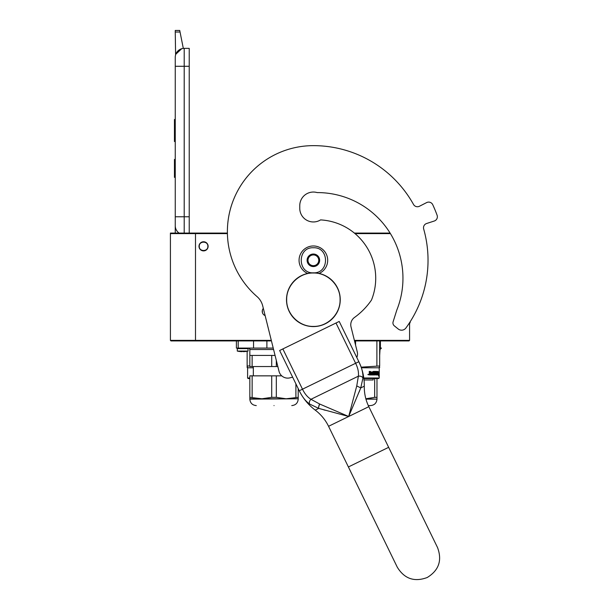 <?xml version="1.0" encoding="UTF-8"?>
<svg xmlns="http://www.w3.org/2000/svg" width="609" height="609" viewBox="0 0 609 609"><rect width="100%" height="100%" fill="white"/><g stroke="black" fill="none" stroke-linecap="round" stroke-linejoin="round"><path stroke-width="0.91" d="M170.413 233.605L195.497 233.605L195.497 340.378L170.413 340.378L170.413 233.072L227.401 233.072A85.991 85.991 0 0 1 313.376 145.642A85.991 85.991 0 0 0 257.036 296.598A17.912 17.912 0 0 1 262.685 305.802L279.029 371.338A8.96 8.96 0 0 0 289.884 377.862L292.647 377.169M354.369 233.072L389.105 233.072M227.408 233.605L195.497 233.605L194.956 233.072M355.017 233.605L390.415 233.605M409.583 322.679L409.583 340.378L409.042 340.918L354.529 340.918M270.563 340.918L170.954 340.918L170.413 340.378M271.309 340.378L195.497 340.378L194.956 340.918M265.128 315.607A4.567 4.567 0 0 1 263.332 308.382M203.558 241.758A4.567 4.567 0 0 1 208.126 246.325A4.567 4.567 0 0 1 203.558 250.893A4.567 4.567 0 0 1 198.991 246.325A4.567 4.567 0 0 1 203.558 241.758M409.583 340.378L354.392 340.378M262.357 310.293L262.38 312.524M207.859 246.325C208.126 240.776 198.991 240.776 199.257 246.325C198.991 251.875 208.126 251.875 207.859 246.325M184.207 233.072L184.207 216.766L189.224 216.766L189.224 48.362L184.207 48.362A8.96 8.96 0 0 0 175.255 57.322L175.255 66.282L175.255 57.322A8.96 8.96 134.8 0 1 181.71 48.72L175.803 54.231M189.224 216.766L189.224 233.072M175.255 233.072L175.255 66.282L189.224 66.282M180.043 32.026L175.255 32.026L175.255 30.45L179.731 30.45L183.317 48.408A8.96 8.96 134.8 0 1 184.207 48.362L184.207 216.766L175.255 216.766L175.255 225.726A8.96 8.96 45.2 0 0 179.084 233.072M175.255 179.145L175.255 188.105L175.255 179.145M175.255 32.026L175.598 54.863M179.731 30.45L175.255 30.45M175.255 159.436L174.448 159.436L174.448 177.356L175.255 177.356M175.255 119.486L174.448 119.486L174.448 125.294L175.255 125.294M175.255 136.127L174.448 136.127L174.448 125.294M175.255 141.539L174.448 141.539L174.448 136.127M175.255 120.034L174.448 120.034M319.07 273.449A14.334 14.334 0 0 0 313.376 245.967A14.334 14.334 0 0 0 307.682 273.449M313.376 272.84C329.553 273.616 329.553 246.98 313.376 247.756C297.2 246.98 297.2 273.616 313.376 272.84A26.872 26.872 0 0 1 340.248 299.712A26.872 26.872 0 0 1 313.376 326.584A26.872 26.872 0 0 1 286.504 299.712A26.872 26.872 0 0 1 313.376 272.84A26.872 26.872 0 0 0 286.504 299.712A26.872 26.872 0 0 0 313.376 326.584M313.376 266.567A6.273 6.273 0 0 0 319.649 260.302A6.273 6.273 0 0 0 313.376 254.029A6.273 6.273 0 0 0 307.103 260.302A6.273 6.273 0 0 0 313.376 266.567M313.376 266.506L318.751 263.4L318.751 257.196L313.376 254.09L308.002 257.196L308.002 263.4L313.376 266.506M310.689 255.643A5.374 5.374 0 0 1 316.063 255.643A5.374 5.374 0 0 0 308.002 260.302A5.374 5.374 0 0 0 316.063 264.953A5.374 5.374 0 0 0 316.063 255.643A5.374 5.374 0 0 1 318.751 260.302M316.063 264.953A5.374 5.374 0 0 1 310.689 264.953M273.228 348.082L236.399 348.082L236.399 340.918M274.02 405.586C296.903 405.586 296.903 405.586 274.02 405.586C251.136 405.586 251.136 405.586 274.02 405.586M298.204 398.781L298.204 397.334L286.108 398.781L276.326 397.334L271.713 397.334L261.923 398.781L249.835 398.781L249.835 397.334L261.923 398.781L298.204 398.781L249.835 399.139C250.215 403.059 252.362 405.206 256.282 405.586M298.204 397.334L298.204 388.572M295.898 397.334L295.898 383.837M276.326 397.334L276.326 375.852L281.754 375.852M271.713 397.334L271.713 375.852L276.326 375.852M252.141 397.334L252.141 375.852L249.835 375.852L249.835 397.334M271.713 375.852L252.141 375.852M277.826 366.534L271.713 366.534L271.713 355.428L249.835 355.428L249.835 349.513L273.586 349.513M271.713 355.428L275.055 355.428M271.713 366.534L249.835 366.534L249.835 355.428M253.329 366.793L252.111 366.534L252.141 355.428M276.326 366.534L276.326 360.52M237.297 351.081L237.297 348.622L248.046 348.622L248.046 351.081L237.297 351.081A25.083 25.083 0 0 0 239.086 351.408L239.086 351.401A25.076 25.076 0 0 0 241.233 351.621L242.131 351.401A24.824 24.824 0 0 0 243.204 351.401L244.102 351.621A25.076 25.076 0 0 0 246.249 351.401L246.249 351.408A25.083 25.083 0 0 0 248.046 351.081M237.83 348.082A0.54 0.54 141.7 0 0 237.297 348.622M247.505 348.082A0.54 0.54 -141.7 0 1 248.046 348.622M244.102 351.621L243.25 351.629M242.131 351.621L241.233 351.621L242.131 351.401M249.835 378.539L248.129 378.539L247.597 377.999L247.597 367.79L247.147 365.979L247.147 367.531M249.835 377.999L247.597 377.999M247.147 351.264L247.147 365.979L249.835 365.979M253.329 367.79L247.597 367.79M363.794 377.999L379.217 377.999L378.676 378.539L363.862 378.539M379.217 377.999L379.217 367.79L379.666 365.979L361.152 367.166M379.666 367.09L379.666 367.531M379.666 340.918L379.666 365.979M376.895 340.918L376.895 365.979M355.565 340.918L355.565 345.075M379.217 367.79L361.365 367.79M378.547 372.647L378.44 373.736M377.77 372.487L378.273 371.536L377.664 373.736M378.09 372.647L378.905 372.647L378.79 373.736L377.892 373.736M378.927 372.647L378.806 373.865L377.915 373.865L378.448 373.865L378.905 372.647L378.927 374.938L378.57 373.865M378.326 374.954L377.709 374.954L378.676 374.954L378.532 376.08L378.927 374.938M377.915 373.865L377.709 374.954M371.018 372.091L370.691 374.954L369.457 374.954L370.934 374.954L371.018 372.091L372.365 372.091L372.434 372.967L371.574 372.967L371.574 373.629L372.168 373.629M372.168 372.967L371.574 372.967M372.099 374.291L371.338 374.291L372.365 374.291L372.434 373.629L371.574 373.629M374.839 374.954L371.338 374.954L374.839 374.954M377.184 374.291L377.085 374.954L375.677 374.954L375.532 372.198L374.466 372.091L374.466 372.967L375.289 373.241L374.984 374.68M375.289 373.241L375.289 374.68M374.177 372.091L374.177 372.967M377.519 371.429L377.413 374.954L375.677 374.954M377.184 372.967L377.184 373.629M377.276 371.429L377.276 372.967L376.644 372.967L376.941 373.629M376.529 371.429L376.529 374.291L377.23 374.291L377.276 373.629L376.644 373.629M376.21 372.967L376.21 373.629M376.233 371.429L376.233 372.967L375.532 372.967M375.502 371.703L374.17 371.429L375.677 371.429L375.502 372.099M375.814 371.703L375.814 372.967M373.751 374.291L373.332 371.429L373.751 371.429L373.751 374.291L374.923 374.185L374.002 373.355L374.17 371.429M373.332 371.429L373.332 374.291L372.632 374.291L372.632 371.703L372.906 374.291M370.736 371.429L370.523 372.967L369.77 372.967L369.229 371.429L369.457 374.954M369.229 371.429L369.777 371.429L369.998 372.967M368.262 374.596L368.612 374.832L368.612 374.2L368.323 374.596M368.612 374.383L367.851 374.505L368.612 374.634M368.057 374.505L368.848 374.505L368.057 374.505M371.338 374.291L371.338 374.954M376.179 374.291L375.814 373.629L376.233 373.629L375.913 374.185M369.861 374.291L370.523 374.291L370.523 373.629L369.777 373.629L369.861 374.291M369.777 373.629L369.633 374.291M374.565 373.629L374.17 373.629M373.127 378.539L373.127 379.97L364.03 379.97M379.666 355.428L380.024 349.513L381.455 348.082L379.666 348.082M368.316 405.586L370.523 405.586L368.316 405.586M376.979 398.781L376.979 397.334L374.664 397.334L365.849 398.766L376.979 399.139L365.956 399.139M376.979 397.334L376.979 378.539M374.664 397.334L374.664 378.539M356.798 357.506A8.96 8.96 0 0 0 357.247 351.835L351.028 326.896A8.96 8.96 0 0 1 354.491 317.456A70.408 70.408 0 0 0 371.482 300.054A58.403 58.403 0 0 0 320.578 219.902A13.619 13.619 0 0 1 299.765 208.347L299.765 205.659A13.619 13.619 0 0 1 317.167 192.581A13.619 13.619 0 0 0 299.765 205.659M423.674 228.992A4.476 4.476 0 0 1 426.604 223.511A4.476 4.476 0 0 0 423.674 228.992A114.659 114.659 0 0 1 405.921 327.985A5.374 5.374 0 0 1 398.202 328.989L394.327 325.853A3.761 3.761 0 0 1 393.109 321.796L396.809 310.072A85.633 85.633 0 0 0 317.167 192.581M437.095 215.228A4.476 4.476 0 0 1 434.27 221.021L426.604 223.511L434.27 221.021A4.476 4.476 0 0 0 437.095 215.228A131.673 131.673 0 0 0 432.733 204.685A4.476 4.476 0 0 0 426.643 202.591L419.449 206.253A4.476 4.476 0 0 1 413.511 204.441A114.659 114.659 0 0 0 313.376 145.642M419.449 206.253A4.476 4.476 0 0 1 413.511 204.441M320.098 408.799L318.743 408.395L315.226 410.116C308.42 404.955 303.122 398.537 299.331 390.887L279.638 350.502L339.213 321.445L358.846 361.7C361.807 367.707 363.177 373.142 362.956 377.999L360.756 387.91L348.691 416.487L318.743 408.395L309.585 404.026C305.619 401.209 302.186 396.786 299.27 390.757L302.49 389.189L282.858 348.934M359.135 391.983L360.756 387.91L364.281 386.19C364.182 393.376 365.689 400.197 368.818 406.667L388.649 447.326L348.394 466.958L328.563 426.3L348.691 416.487L319.649 404.018L310.963 399.291C307.568 397.22 304.744 393.856 302.49 389.189L355.626 363.268C357.917 367.92 358.83 372.213 358.374 376.164L356.752 385.923L348.691 416.487L368.818 406.667L437.536 547.56C442.309 560.364 438.868 570.351 427.229 577.507C414.424 582.273 404.437 578.839 397.281 567.192L348.394 466.958M360.665 365.872L358.846 361.7L355.626 363.268L335.993 323.014M362.956 377.999C362.134 376.545 360.612 375.936 358.374 376.164L310.963 399.291C309.402 400.912 308.946 402.488 309.585 404.026C308.946 402.488 309.402 400.912 310.963 399.291M323.752 409.849L325.229 410.268M299.689 391.602L299.461 391.145M313.376 326.416C299.11 326.782 286.306 313.985 286.672 299.712C286.306 285.438 299.11 272.642 313.376 273.007C327.65 272.642 340.446 285.438 340.081 299.712C340.446 313.985 327.65 326.782 313.376 326.416M409.583 322.823L410.116 322.823L410.116 321.841M238.188 340.918L238.188 348.082M253.542 340.918L253.542 348.082M266.887 340.918L266.887 348.082M380.397 340.918L380.397 348.082M360.756 387.91L356.752 385.923M318.743 408.395A3.585 1.477 -70.3 0 1 319.649 404.018M319.588 404.14L318.713 406.751M249.835 349.513C250.238 349.262 249.766 348.782 248.403 348.082M298.204 399.139C297.824 403.059 295.669 405.206 291.757 405.586M253.329 366.534L253.329 375.852M376.979 399.139C376.59 403.059 374.444 405.206 370.523 405.586M315.226 410.116C320.951 414.463 325.396 419.852 328.563 426.3C325.396 419.852 320.951 414.463 315.226 410.116C308.42 404.955 303.122 398.537 299.331 390.879M388.649 447.326L437.536 547.56M358.907 361.83C362.606 369.526 364.403 377.649 364.281 386.19"/></g></svg>
